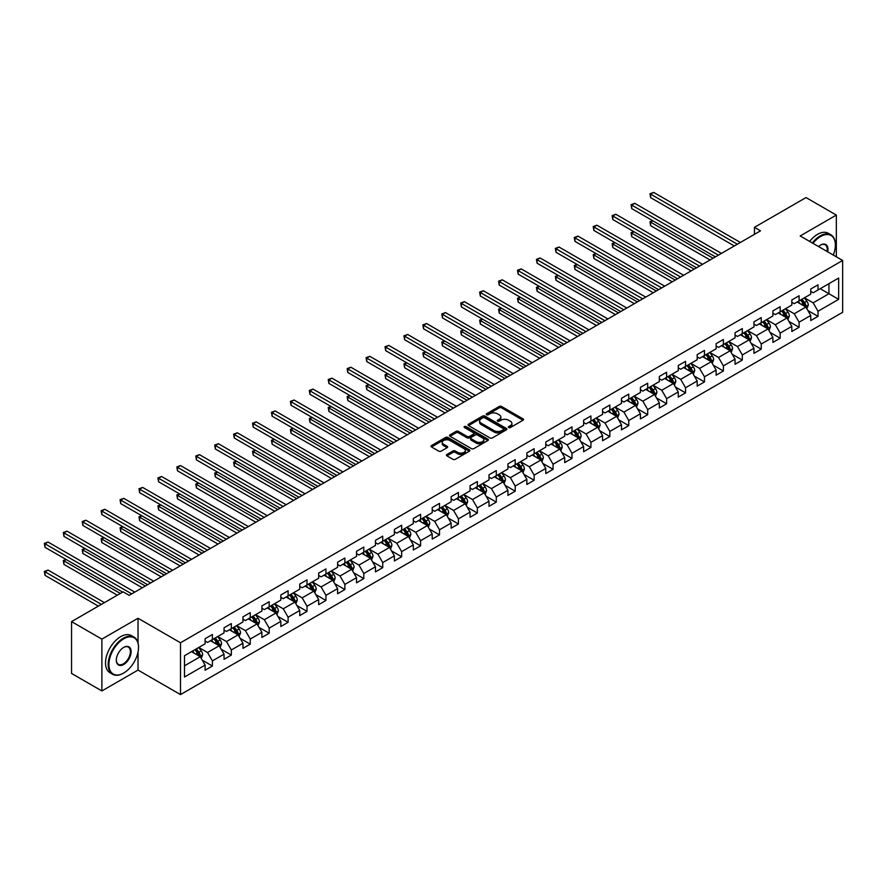 <?xml version="1.0" encoding="UTF-8"?>
<svg xmlns="http://www.w3.org/2000/svg" width="887" height="887" viewBox="0 0 887 887"><rect width="100%" height="100%" fill="white"/><g stroke="black" fill="none" stroke-linecap="round" stroke-linejoin="round"><path stroke-width="1.33" d="M508.694 427.545A1.175 0.676 0 0 0 510.358 427.545L523.008 420.238A1.685 0.976 0 0 0 523.507 419.551A1.685 0.976 0 0 0 523.008 418.864L501.576 406.49A1.685 0.976 0 0 0 499.193 406.49L486.542 413.785A1.175 0.676 0 0 0 488.216 414.75L489.846 413.808A5.389 3.116 0 0 1 497.474 413.808L499.259 414.839A5.389 3.116 0 0 1 500.833 417.034A5.389 3.116 0 0 1 499.259 419.241L497.618 420.183A1.175 0.676 0 0 0 499.292 421.148L500.922 420.205A5.389 3.116 0 0 1 508.55 420.205L510.335 421.236A5.389 3.116 0 0 1 511.91 423.432A5.389 3.116 0 0 1 510.335 425.627L508.694 426.58A1.175 0.676 0 0 0 508.694 427.545L508.694 426.58M446.915 454.477A1.685 0.976 0 0 0 446.427 455.164A1.685 0.976 0 0 0 446.915 455.851L452.935 459.322A1.685 0.976 0 0 0 455.319 459.322L469.367 451.206A1.685 0.976 0 0 0 469.866 450.518A1.685 0.976 0 0 0 469.367 449.831L447.935 437.457A1.685 0.976 0 0 0 445.551 437.457L431.503 445.573A1.685 0.976 0 0 0 431.004 446.261A1.685 0.976 0 0 0 431.503 446.948L438.766 451.139A1.685 0.976 0 0 0 441.149 451.139L447.159 447.669A1.685 0.976 0 0 0 447.647 446.981A1.685 0.976 0 0 0 447.159 446.294L443.555 444.21A4.502 2.606 0 0 1 442.236 442.369A4.502 2.606 0 0 1 445.019 439.974A4.502 2.606 0 0 1 449.931 440.529L464.034 448.678A4.502 2.606 0 0 1 465.353 450.518A4.502 2.606 0 0 1 462.582 452.924A4.502 2.606 0 0 1 457.67 452.359L455.319 451.006A1.685 0.976 0 0 0 452.935 451.006L446.915 454.477L446.915 455.851L452.935 452.403L452.935 451.006M138.028 618.25L101.883 639.117L71.548 621.61L71.548 673.444L101.883 690.951L138.028 670.073L180.493 694.588L180.493 642.765L138.028 618.25L138.028 642.853M836.341 256.831L836.341 215.075L800.185 235.953L842.65 260.468L180.493 642.765M836.341 215.075L806.017 197.568L754.449 227.338L754.449 234.345M71.548 621.61L123.105 591.84L129.18 595.343L760.514 230.842L754.449 227.338M489.968 437.934A1.685 0.976 0 0 0 492.352 437.934L506.399 429.829A1.685 0.976 0 0 0 506.898 429.142A1.685 0.976 0 0 0 506.399 428.454L484.967 416.081A1.685 0.976 0 0 0 482.583 416.081L468.536 424.186A1.685 0.976 0 0 0 468.037 424.873A1.685 0.976 0 0 0 468.536 425.56L489.968 437.934M464.899 427.789A1.175 0.676 0 0 1 466.096 427.955L466.096 426.558L487.883 439.143A1.685 0.976 0 0 1 488.382 439.83A1.685 0.976 0 0 1 487.883 440.517L473.835 448.634A1.685 0.976 0 0 1 471.452 448.634L450.019 436.249L450.019 434.874A1.685 0.976 0 0 0 449.521 435.561A1.685 0.976 0 0 0 450.019 436.249M450.019 434.874L456.029 431.404A1.685 0.976 0 0 1 458.413 431.404L467.105 436.426A1.685 0.976 0 0 0 469.489 436.426L473.481 434.12A1.685 0.976 0 0 0 473.968 433.433A1.685 0.976 0 0 0 473.481 432.745L464.422 427.523A1.175 0.676 0 0 1 466.096 426.558M180.493 694.588L842.65 312.302L842.65 260.468M202.269 660.172L212.403 666.015L212.403 660.904L224.045 654.174L224.045 659.296L231.33 655.094L231.33 649.971L242.971 643.252L242.971 648.364L250.256 644.162L250.256 639.05L261.898 632.32L261.898 637.443L269.182 633.24L269.182 628.118L280.824 621.399L280.824 626.51L288.098 622.308L288.098 617.197L299.751 610.467L299.751 615.589L307.024 611.387L307.024 606.264L318.677 599.545L318.677 604.657L325.95 600.455L325.95 595.343L337.603 588.613L337.603 593.736L344.877 589.533L344.877 584.411L356.53 577.692L356.53 582.803L363.803 578.601L363.803 573.49L375.456 566.76L375.456 571.882L382.729 567.68L382.729 562.558L394.382 555.839L394.382 560.95L401.656 556.748L401.656 551.636L413.309 544.906L413.309 550.029L420.582 545.827L420.582 540.704L432.224 533.985L432.224 539.096L439.508 534.894L439.508 529.783L451.15 523.053L451.15 528.175L458.435 523.973L458.435 518.851L470.077 512.132L470.077 517.243L477.361 513.041L477.361 507.929L489.003 501.199L489.003 506.322L496.288 502.12L496.288 496.997L507.929 490.278L507.929 495.389L515.214 491.187L515.214 486.076L526.856 479.346L526.856 484.468L534.14 480.266L534.14 475.144L545.782 468.425L545.782 473.536L553.067 469.334L553.067 464.223L564.709 457.504L564.709 462.615L571.993 458.413L571.993 453.29L583.635 446.571L583.635 451.683L590.919 447.48L590.919 442.369L602.561 435.65L602.561 440.761L609.835 436.559L609.835 431.437L621.488 424.718L621.488 429.829L628.761 425.627L628.761 420.516L640.414 413.797L640.414 418.908L647.687 414.706L647.687 409.594L659.34 402.864L659.34 407.976L666.614 403.773L666.614 398.662L678.267 391.943L678.267 397.054L685.54 392.852L685.54 387.741L697.193 381.011L697.193 386.122L704.466 381.92L704.466 376.809L716.119 370.09L716.119 375.201L723.393 370.999L723.393 365.887L735.046 359.157L735.046 364.269L742.319 360.067L742.319 354.955L753.961 348.236L753.961 353.348L761.246 349.145L761.246 344.034L772.887 337.304L772.887 342.415L780.172 338.213L780.172 333.102L791.814 326.383L791.814 331.494L799.098 327.292L799.098 322.181L810.74 315.45L810.74 320.562L818.025 316.36L818.025 311.248L838.647 299.34L838.647 278.052L828.946 283.652L828.946 293.741L838.647 299.34M212.403 666.015L205.119 670.217L205.119 665.106L184.496 677.014L184.496 655.715L205.119 643.807L205.119 638.695L212.403 634.493L212.403 639.605L224.045 632.886L224.045 627.774L231.33 623.572L231.33 628.683L242.971 621.953L242.971 616.842L250.256 612.64L250.256 617.751L261.898 611.032L261.898 605.921L269.182 601.719L269.182 606.83L280.824 600.1L280.824 594.989L288.098 590.786L288.098 595.898L299.751 589.179L299.751 584.067L307.024 579.865L307.024 584.976L318.677 578.246L318.677 573.135L325.95 568.933L325.95 574.044L337.603 567.325L337.603 562.214L344.877 558.012L344.877 563.123L356.53 556.393L356.53 551.282L363.803 547.079L363.803 552.191L375.456 545.472L375.456 540.36L382.729 536.158L382.729 541.27L394.382 534.539L394.382 529.428L401.656 525.226L401.656 530.337L413.309 523.618L413.309 518.507L420.582 514.305L420.582 519.416L432.224 512.686L432.224 507.575L439.508 503.372L439.508 508.484L451.15 501.765L451.15 496.653L458.435 492.451L458.435 497.563L470.077 490.833L470.077 485.721L477.361 481.519L477.361 486.63L489.003 479.911L489.003 474.8L496.288 470.598L496.288 475.709L507.929 468.99L507.929 463.868L515.214 459.666L515.214 464.777L526.856 458.058L526.856 452.947L534.14 448.744L534.14 453.856L545.782 447.137L545.782 442.014L553.067 437.812L553.067 442.923L564.709 436.204L564.709 431.093L571.993 426.891L571.993 432.002L583.635 425.283L583.635 420.161L590.919 415.959L590.919 421.081L602.561 414.351L602.561 409.24L609.835 405.037L609.835 410.149L621.488 403.43L621.488 398.307L628.761 394.105L628.761 399.228L640.414 392.497L640.414 387.386L647.687 383.184L647.687 388.295L659.34 381.576L659.34 376.454L666.614 372.252L666.614 377.374L678.267 370.644L678.267 365.533L685.54 361.331L685.54 366.442L697.193 359.723L697.193 354.6L704.466 350.398L704.466 355.521L716.119 348.791L716.119 343.679L723.393 339.477L723.393 344.588L735.046 337.869L735.046 332.747L742.319 328.545L742.319 333.667L753.961 326.937L753.961 321.826L761.246 317.624L761.246 322.735L772.887 316.016L772.887 310.893L780.172 306.691L780.172 311.814L791.814 305.084L791.814 299.972L799.098 295.77L799.098 300.881L810.74 294.162L810.74 289.04L818.025 284.838L818.025 289.96L838.647 278.052M210.463 640.724L219.189 645.769L207.547 652.499L198.81 647.455M205.119 641.013L207.547 642.41L212.403 639.605M207.547 652.499L212.403 660.904M219.189 645.769L224.045 654.174M229.389 629.803L238.115 634.848L226.473 641.567L217.736 636.522M224.045 630.08L226.473 631.489L231.33 628.683M226.473 641.567L231.33 649.971M238.115 634.848L242.971 643.252M248.316 618.871L257.042 623.916L245.4 630.646L236.663 625.601M242.971 619.159L245.4 620.556L250.256 617.751M245.4 630.646L250.256 639.05M257.042 623.916L261.898 632.32M267.231 607.95L275.968 612.995L264.326 619.714L255.589 614.669M261.898 608.227L264.326 609.635L269.182 606.83M264.326 619.714L269.182 628.118M275.968 612.995L280.824 621.399M286.157 597.018L294.894 602.062L283.252 608.792L274.515 603.748M280.824 597.306L283.252 598.703L288.098 595.898M283.252 608.792L288.098 617.197M294.894 602.062L299.751 610.467M305.084 586.096L313.821 591.141L302.179 597.86L293.442 592.815M299.751 586.374L302.179 587.782L307.024 584.976M302.179 597.86L307.024 606.264M313.821 591.141L318.677 599.545M324.01 575.164L332.747 580.209L321.105 586.939L312.368 581.894M318.677 575.452L321.105 576.849L325.95 574.044M321.105 586.939L325.95 595.343M332.747 580.209L337.603 588.613M342.936 564.243L351.673 569.288L340.031 576.007L331.294 570.962M337.603 564.52L340.031 565.928L344.877 563.123M340.031 576.007L344.877 584.411M351.673 569.288L356.53 577.692M361.863 553.322L370.6 558.355L358.958 565.086L350.221 560.041M356.53 553.599L358.958 554.996L363.803 552.191M358.958 565.086L363.803 573.49M370.6 558.355L375.456 566.76M380.789 542.389L389.526 547.434L377.884 554.153L369.147 549.108M375.456 542.667L377.884 544.075L382.729 541.27M377.884 554.153L382.729 562.558M389.526 547.434L394.382 555.839M399.715 531.468L408.452 536.502L396.799 543.232L388.074 538.187M394.382 531.745L396.799 533.142L401.656 530.337M396.799 543.232L401.656 551.636M408.452 536.502L413.309 544.906M418.642 520.536L427.379 525.581L415.726 532.3L407 527.255M413.309 520.813L415.726 522.221L420.582 519.416M415.726 532.3L420.582 540.704M427.379 525.581L432.224 533.985M437.568 509.615L446.305 514.648L434.652 521.379L425.915 516.334M432.224 509.892L434.652 511.289L439.508 508.484M434.652 521.379L439.508 529.783M446.305 514.648L451.15 523.053M456.495 498.682L465.231 503.727L453.579 510.446L444.842 505.402M451.15 498.96L453.579 500.368L458.435 497.563M453.579 510.446L458.435 518.851M465.231 503.727L470.077 512.132M475.421 487.761L484.158 492.795L472.505 499.525L463.768 494.48M470.077 488.038L472.505 489.436L477.361 486.63M472.505 499.525L477.361 507.929M484.158 492.795L489.003 501.199M494.347 476.829L503.084 481.874L491.431 488.593L482.694 483.559M489.003 477.106L491.431 478.514L496.288 475.709M491.431 488.593L496.288 496.997M503.084 481.874L507.929 490.278M513.274 465.908L522.011 470.942L510.358 477.672L501.621 472.627M507.929 466.185L510.358 467.582L515.214 464.777M510.358 477.672L515.214 486.076M522.011 470.942L526.856 479.346M532.2 454.976L540.926 460.02L529.284 466.739L520.547 461.706M526.856 455.253L529.284 456.661L534.14 453.856M529.284 466.739L534.14 475.144M540.926 460.02L545.782 468.425M551.126 444.054L559.852 449.088L548.21 455.818L539.473 450.773M545.782 444.332L548.21 445.729L553.067 442.923M548.21 455.818L553.067 464.223M559.852 449.088L564.709 457.504M570.042 433.122L578.779 438.167L567.137 444.886L558.4 439.852M564.709 433.399L567.137 434.807L571.993 432.002M567.137 444.886L571.993 453.29M578.779 438.167L583.635 446.571M588.968 422.201L597.705 427.235L586.063 433.965L577.326 428.92M583.635 422.478L586.063 423.875L590.919 421.081M586.063 433.965L590.919 442.369M597.705 427.235L602.561 435.65M607.894 411.269L616.631 416.313L604.989 423.032L596.252 417.999M602.561 411.546L604.989 412.954L609.835 410.149M604.989 423.032L609.835 431.437M616.631 416.313L621.488 424.718M626.821 400.347L635.558 405.381L623.916 412.111L615.179 407.066M621.488 400.625L623.916 402.022L628.761 399.228M623.916 412.111L628.761 420.516M635.558 405.381L640.414 413.797M645.747 389.415L654.484 394.46L642.842 401.179L634.105 396.145M640.414 389.692L642.842 391.1L647.687 388.295M642.842 401.179L647.687 409.594M654.484 394.46L659.34 402.864M664.673 378.494L673.41 383.528L661.769 390.258L653.032 385.213M659.34 378.771L661.769 380.168L666.614 377.374M661.769 390.258L666.614 398.662M673.41 383.528L678.267 391.943M683.6 367.562L692.337 372.607L680.695 379.326L671.958 374.292M678.267 367.839L680.695 369.247L685.54 366.442M680.695 379.326L685.54 387.741M692.337 372.607L697.193 381.011M702.526 356.641L711.263 361.674L699.61 368.404L690.884 363.36M697.193 356.918L699.61 358.315L704.466 355.521M699.61 368.404L704.466 376.809M711.263 361.674L716.119 370.09M721.453 345.708L730.189 350.753L718.537 357.472L709.811 352.438M716.119 345.985L718.537 347.394L723.393 344.588M718.537 357.472L723.393 365.887M730.189 350.753L735.046 359.157M740.379 334.787L749.116 339.832L737.463 346.551L728.737 341.506M735.046 335.064L737.463 336.461L742.319 333.667M737.463 346.551L742.319 354.955M749.116 339.832L753.961 348.236M759.305 323.855L768.042 328.9L756.389 335.619L747.652 330.585M753.961 324.132L756.389 325.54L761.246 322.735M756.389 335.619L761.246 344.034M768.042 328.9L772.887 337.304M778.232 312.934L786.969 317.978L775.316 324.697L766.579 319.653M772.887 313.211L775.316 314.608L780.172 311.814M775.316 324.697L780.172 333.102M786.969 317.978L791.814 326.383M797.158 302.001L805.895 307.046L794.242 313.765L785.505 308.731M791.814 302.279L794.242 303.687L799.098 300.881M794.242 313.765L799.098 322.181M805.895 307.046L810.74 315.45M820.209 288.696L828.946 293.741L813.168 302.844L804.431 297.799M810.74 291.357L813.168 292.754L818.025 289.96M813.168 302.844L818.025 311.248M101.883 639.117L101.883 690.951M184.496 665.804L200.274 656.702L191.537 651.657M200.274 656.702L205.119 665.106M807.891 310.517L818.025 316.36M788.964 321.438L799.098 327.292M770.038 332.37L780.172 338.213M751.112 343.291L761.246 349.145M732.185 354.223L742.319 360.067M713.259 365.145L723.393 370.999M694.344 376.077L704.466 381.92M675.417 386.998L685.54 392.852M656.491 397.93L666.614 403.773M637.565 408.852L647.687 414.706M618.638 419.784L628.761 425.627M599.712 430.705L609.835 436.559M580.785 441.637L590.919 447.48M561.859 452.558L571.993 458.413M542.933 463.491L553.067 469.334M524.006 474.412L534.14 480.266M505.08 485.344L515.214 491.187M486.154 496.265L496.288 502.12M467.227 507.198L477.361 513.041M448.301 518.119L458.435 523.973M429.375 529.051L439.508 534.894M410.448 539.972L420.582 545.827M391.522 550.905L401.656 556.748M372.607 561.826L382.729 567.68M353.68 572.758L363.803 578.601M334.754 583.679L344.877 589.533M315.827 594.612L325.95 600.455M296.901 605.533L307.024 611.387M277.975 616.465L288.098 622.308M259.048 627.386L269.182 633.24M240.122 638.318L250.256 644.162M221.196 649.24L231.33 655.094M138.028 670.073L138.028 652M509.16 427.711L510.335 427.035A5.389 3.116 0 0 0 511.91 424.829L511.91 423.432M500.833 417.034L500.833 418.442A5.389 3.116 0 0 1 499.259 420.638L498.095 421.314M522.986 420.25L501.576 407.887A1.685 0.976 0 0 0 499.193 407.887L487.018 414.916M506.377 429.84L484.967 417.478A1.685 0.976 0 0 0 482.583 417.478L468.558 425.572M503.428 429.618A1.175 0.676 0 0 0 503.428 428.654L484.612 417.799A1.175 0.676 0 0 0 482.938 417.799L481.22 418.786A5.389 3.116 0 0 0 479.634 420.992A5.389 3.116 0 0 0 481.22 423.188L494.081 430.616A5.389 3.116 0 0 0 501.698 430.616L503.428 429.618L503.428 431.015A1.175 0.676 0 0 0 503.772 430.539L503.772 429.142M479.634 420.992L479.634 422.389A5.389 3.116 0 0 0 481.22 424.596L481.22 423.188M503.428 431.015L501.698 432.013A5.389 3.116 0 0 1 494.081 432.013L481.22 424.596M450.042 436.271L456.029 432.812L456.029 431.404M473.968 433.433L473.968 434.841A1.685 0.976 0 0 1 473.481 435.528L469.489 437.823A1.685 0.976 0 0 1 467.105 437.823L458.413 432.812A1.685 0.976 0 0 0 456.029 432.812M466.096 427.955L487.861 440.529M476.131 441.637A4.502 2.606 0 0 0 481.031 442.203A4.502 2.606 0 0 0 483.814 439.797A4.502 2.606 0 0 0 482.495 437.956L477.528 435.085A1.685 0.976 0 0 0 475.144 435.085L471.152 437.391A1.685 0.976 0 0 0 470.664 438.078A1.685 0.976 0 0 0 471.152 438.766L476.131 441.637L476.131 443.034A4.502 2.606 0 0 0 481.031 443.6A4.502 2.606 0 0 0 483.814 441.194L483.814 439.797M470.664 438.078L470.664 439.475A1.685 0.976 0 0 0 471.152 440.163L471.152 438.766M476.131 443.034L471.152 440.163M465.353 450.518L465.353 451.915A4.502 2.606 0 0 1 462.582 454.321A4.502 2.606 0 0 1 457.67 453.756L455.319 452.403A1.685 0.976 0 0 0 452.935 452.403M442.236 442.369L442.236 443.777A4.502 2.606 0 0 0 443.555 445.618L443.555 444.21M447.159 446.294L447.159 447.669L443.555 445.618M469.345 451.217L447.935 438.854A1.685 0.976 0 0 0 445.551 438.854L431.525 446.959L431.503 445.573M806.848 308.709L808.29 305.073A4.546 2.628 -120 0 0 806.837 301.203L804.343 297.855M799.974 303.631L798.267 301.358M652.943 220.841L650.637 222.171L650.637 225.675L710.043 259.98M800.573 300.028L803.079 303.376A4.546 2.628 60 0 1 804.387 306.104L805.839 305.261A4.546 2.628 -120 0 0 804.531 302.534L802.036 299.185M800.894 299.85L803.666 303.554A2.317 1.342 60 0 1 804.088 304.252L805.839 305.261M650.637 225.675L649.971 221.794L713.081 258.228M649.971 221.794L652.677 220.686M737.341 244.213L650.637 194.153L653.675 192.412L740.379 242.461M734.314 245.965L650.637 197.657L650.637 194.153L649.971 193.776L653.675 192.412M650.637 197.657L649.971 193.776M833.27 255.057A20.933 12.085 120 0 0 835.366 245.056A20.933 12.085 120 0 0 820.575 236.519A20.933 12.085 120 0 0 812.969 243.326M812.337 242.971A21.443 12.385 -60 0 1 820.209 235.887A21.443 12.385 -60 0 1 830.931 234.822A21.443 12.385 -60 0 1 835.366 244.635A21.443 12.385 -60 0 1 835.366 244.845M818.546 246.553A10.467 6.043 -60 0 1 820.575 245.056L820.575 245.056A10.467 6.043 -60 0 1 827.693 251.83M809.665 241.43A21.443 12.385 -60 0 1 817.537 234.345A21.443 12.385 -60 0 1 828.258 233.281L830.931 234.822M827.028 251.453A9.957 5.743 120 0 0 825.176 244.779A9.957 5.743 120 0 0 820.386 245.167M123.348 673.233L123.714 673.022A20.933 12.085 120 0 0 138.516 647.388A20.933 12.085 120 0 0 123.714 638.84A20.933 12.085 120 0 0 108.913 664.474A20.933 12.085 120 0 0 123.714 673.022L123.348 673.233A21.443 12.385 -60 0 1 112.627 674.286A21.443 12.385 -60 0 1 109.345 657.112A21.443 12.385 -60 0 1 123.348 638.208A21.443 12.385 -60 0 1 134.081 637.143A21.443 12.385 -60 0 1 138.516 646.967A21.443 12.385 -60 0 1 138.516 647.177M123.714 664.474A10.467 6.043 -60 0 1 116.319 660.205A10.467 6.043 -60 0 1 123.714 647.388L123.714 647.388A10.467 6.043 -60 0 1 131.121 651.657A10.467 6.043 -60 0 1 123.714 664.474M116.319 659.983A9.957 5.743 120 0 0 118.381 664.341A9.957 5.743 120 0 0 123.348 663.842A9.957 5.743 120 0 0 129.857 655.072A9.957 5.743 120 0 0 128.327 647.1A9.957 5.743 120 0 0 123.537 647.488M112.627 674.286L109.966 672.745A21.443 12.385 -60 0 1 106.673 655.571A21.443 12.385 -60 0 1 120.687 636.666A21.443 12.385 -60 0 1 131.409 635.602L134.081 637.143M787.922 319.63L789.363 315.994A4.546 2.628 -120 0 0 787.911 312.124L785.416 308.787M781.048 314.552L779.34 312.291M634.017 231.773L631.71 233.104L631.71 236.607L691.117 270.901M781.647 310.96L784.152 314.297A4.546 2.628 60 0 1 785.461 317.036L786.913 316.193A4.546 2.628 -120 0 0 785.616 313.455L783.11 310.117M781.968 310.772L784.74 314.475A2.317 1.342 60 0 1 785.161 315.184L786.913 316.193M631.71 236.607L631.045 232.716L694.155 269.149M631.045 232.716L633.75 231.618M768.996 330.563L770.437 326.926A4.546 2.628 -120 0 0 768.985 323.056L766.49 319.708M762.121 325.485L760.425 323.212M615.09 242.694L612.784 244.025L612.784 247.528L672.202 281.833M762.72 321.881L765.226 325.23A4.546 2.628 60 0 1 766.534 327.957L767.987 327.115A4.546 2.628 -120 0 0 766.69 324.387L764.184 321.039M763.042 321.704L765.825 325.407A2.317 1.342 60 0 1 766.235 326.106L767.987 327.115M612.784 247.528L612.119 243.648L675.229 280.081M612.119 243.648L614.824 242.539M718.415 255.146L631.71 205.085L634.748 203.334L721.453 253.394M715.388 256.897L631.71 208.589L631.71 205.085L631.045 204.697L634.748 203.334M631.71 208.589L631.045 204.697M699.499 266.067L612.784 216.007L615.822 214.266L702.526 264.315M696.461 267.819L612.784 219.51L612.784 216.007L612.119 215.63L615.822 214.266M612.784 219.51L612.119 215.63M750.069 341.484L751.511 337.847A4.546 2.628 -120 0 0 750.069 333.978L747.564 330.64M743.195 336.406L741.499 334.144M596.164 253.627L593.858 254.957L593.858 258.461L653.275 292.754M743.794 332.813L746.3 336.151A4.546 2.628 60 0 1 747.608 338.889L749.06 338.047A4.546 2.628 -120 0 0 747.763 335.308L745.257 331.971M744.115 332.625L746.898 336.328A2.317 1.342 60 0 1 747.32 337.038L749.06 338.047M593.858 258.461L593.192 254.569L656.302 291.003M593.192 254.569L595.898 253.471M731.143 352.416L732.584 348.779A4.546 2.628 -120 0 0 731.143 344.91L728.637 341.562M724.269 347.338L722.572 345.065M577.237 264.548L574.931 265.878L574.931 269.382L634.349 303.687M724.879 343.735L727.373 347.072A4.546 2.628 60 0 1 728.682 349.811L730.134 348.968A4.546 2.628 -120 0 0 728.837 346.24L726.331 342.892M725.189 343.557L727.972 347.26A2.317 1.342 60 0 1 728.393 347.959L730.134 348.968M574.931 269.382L574.266 265.501L637.376 301.935M574.266 265.501L576.971 264.393M712.217 363.337L713.669 359.701A4.546 2.628 -120 0 0 712.217 355.831L709.711 352.494M705.342 358.259L703.646 355.997M558.311 275.48L556.016 276.811L556.016 280.314L615.423 314.608M705.952 354.667L708.447 358.004A4.546 2.628 60 0 1 709.755 360.743L711.208 359.9A4.546 2.628 -120 0 0 709.91 357.162L707.405 353.824M706.263 354.478L709.046 358.182A2.317 1.342 60 0 1 709.467 358.891L711.208 359.9M556.016 280.314L555.34 276.422L618.45 312.856M555.34 276.422L558.045 275.325M680.573 276.999L593.858 226.939L596.896 225.187L683.6 275.247M677.535 278.751L593.858 230.443L593.858 226.939L593.192 226.551L596.896 225.187M593.858 230.443L593.192 226.551M661.647 287.92L574.931 237.86L577.969 236.119L664.673 286.168M658.609 289.672L574.931 241.364L574.931 237.86L574.266 237.483L577.969 236.119M574.931 241.364L574.266 237.483M642.72 298.852L556.016 248.792L559.043 247.041L645.747 297.101M639.682 300.604L556.016 252.296L556.016 248.792L555.34 248.404L559.043 247.041M556.016 252.296L555.34 248.404M623.794 309.774L537.09 259.714L540.116 257.973L626.821 308.022M620.756 311.525L537.09 263.217L537.09 259.714L536.413 259.337L540.116 257.973M537.09 263.217L536.413 259.337M604.867 320.706L518.163 270.646L521.19 268.894L607.894 318.954M601.829 322.458L518.163 274.15L518.163 270.646L517.487 270.258L521.19 268.894M518.163 274.15L517.487 270.258M585.941 331.627L499.237 281.567L502.264 279.815L588.968 329.875M582.903 333.379L499.237 285.071L499.237 281.567L498.572 281.19L502.264 279.815M499.237 285.071L498.572 281.19M567.015 342.559L480.31 292.499L483.337 290.748L570.053 340.808M563.977 344.311L480.31 296.003L480.31 292.499L479.645 292.111L483.337 290.748M480.31 296.003L479.645 292.111M548.088 353.481L461.384 303.421L464.411 301.669L551.126 351.729M545.05 355.232L461.384 306.924L461.384 303.421L460.719 303.044L464.411 301.669M461.384 306.924L460.719 303.044M529.162 364.413L442.458 314.353L445.485 312.601L532.2 362.661M526.135 366.165L442.458 317.856L442.458 314.353L441.793 313.965L445.485 312.601M442.458 317.856L441.793 313.965M510.236 375.334L423.531 325.274L426.569 323.522L513.274 373.582M507.209 377.086L423.531 328.778L423.531 325.274L422.866 324.897L426.569 323.522M423.531 328.778L422.866 324.897M491.309 386.266L404.605 336.206L407.643 334.454L494.347 384.514M488.282 388.018L404.605 339.71L404.605 336.206L403.94 335.818L407.643 334.454M404.605 339.71L403.94 335.818M472.383 397.188L385.679 347.127L388.717 345.376L475.421 395.436M469.356 398.939L385.679 350.631L385.679 347.127L385.013 346.75L388.717 345.376M385.679 350.631L385.013 346.75M453.457 408.12L366.752 358.06L369.79 356.308L456.495 406.368M450.43 409.872L366.752 361.563L366.752 358.06L366.087 357.672L369.79 356.308M366.752 361.563L366.087 357.672M434.53 419.041L347.826 368.981L350.864 367.229L437.568 417.289M431.503 420.793L347.826 372.485L347.826 368.981L347.161 368.604L350.864 367.229M347.826 372.485L347.161 368.604M415.604 429.973L328.9 379.913L331.938 378.161L418.642 428.221M412.577 431.725L328.9 383.417L328.9 379.913L328.234 379.525L331.938 378.161M328.9 383.417L328.234 379.525M396.689 440.894L309.973 390.834L313.011 389.083L399.715 439.143M393.651 442.646L309.973 394.338L309.973 390.834L309.308 390.457L313.011 389.083M309.973 394.338L309.308 390.457M377.762 451.827L291.047 401.767L294.085 400.015L380.789 450.075M374.724 453.579L291.047 405.27L291.047 401.767L290.382 401.379L294.085 400.015M291.047 405.27L290.382 401.379M358.836 462.748L272.121 412.688L275.158 410.936L361.863 460.996M355.798 464.5L272.121 416.191L272.121 412.688L271.455 412.311L275.158 410.936M272.121 416.191L271.455 412.311M339.909 473.68L253.205 423.62L256.232 421.868L342.936 471.928M336.872 475.432L253.205 427.124L253.205 423.62L252.529 423.232L256.232 421.868M253.205 427.124L252.529 423.232M693.29 374.27L694.743 370.633A4.546 2.628 -120 0 0 693.29 366.763L690.785 363.415M686.416 369.192L684.72 366.919M539.396 286.401L537.09 287.732L537.09 291.235L596.496 325.54M687.026 365.588L689.532 368.925A4.546 2.628 60 0 1 690.829 371.664L692.281 370.821A4.546 2.628 -120 0 0 690.984 368.094L688.478 364.745M687.336 365.411L690.119 369.114A2.317 1.342 60 0 1 690.541 369.812L692.281 370.821M537.09 291.235L536.413 287.355L599.523 323.788M536.413 287.355L539.119 286.246M674.364 385.191L675.816 381.554A4.546 2.628 -120 0 0 674.364 377.685L671.858 374.347M667.49 380.113L665.793 377.851M520.469 297.333L518.163 298.664L518.163 302.168L577.57 336.461M668.099 376.509L670.605 379.858A4.546 2.628 60 0 1 671.902 382.596L673.355 381.754A4.546 2.628 -120 0 0 672.058 379.015L669.552 375.678M668.41 376.332L671.193 380.035A2.317 1.342 60 0 1 671.614 380.745L673.355 381.754M518.163 302.168L517.487 298.276L580.597 334.709M517.487 298.276L520.203 297.178M655.449 396.123L656.89 392.486A4.546 2.628 -120 0 0 655.438 388.617L652.932 385.268M648.563 391.045L646.867 388.772M501.543 308.255L499.237 309.585L499.237 313.089L558.644 347.394M649.173 387.442L651.679 390.779A4.546 2.628 60 0 1 652.976 393.518L654.429 392.675A4.546 2.628 -120 0 0 653.131 389.947L650.626 386.599M649.484 387.253L652.267 390.967A2.317 1.342 60 0 1 652.688 391.666L654.429 392.675M499.237 313.089L498.572 309.208L561.671 345.642M498.572 309.208L501.277 308.099M636.522 407.044L637.964 403.408A4.546 2.628 -120 0 0 636.511 399.538L634.005 396.201M629.637 401.966L627.941 399.704M482.617 319.187L480.31 320.517L480.31 324.021L539.717 358.315M630.247 398.363L632.753 401.711A4.546 2.628 60 0 1 634.05 404.45L635.502 403.607A4.546 2.628 -120 0 0 634.205 400.869L631.699 397.531M630.557 398.185L633.34 401.889A2.317 1.342 60 0 1 633.761 402.598L635.502 403.607M480.31 324.021L479.645 320.129L542.755 356.563M479.645 320.129L482.351 319.032M617.596 417.977L619.037 414.34A4.546 2.628 -120 0 0 617.585 410.47L615.079 407.122M610.711 412.898L609.014 410.626M463.69 330.108L461.384 331.439L461.384 334.942L520.791 369.247M611.32 409.295L613.826 412.632A4.546 2.628 60 0 1 615.123 415.371L616.576 414.528A4.546 2.628 -120 0 0 615.279 411.801L612.773 408.452M611.631 409.107L614.414 412.821A2.317 1.342 60 0 1 614.835 413.519L616.576 414.528M461.384 334.942L460.719 331.062L523.829 367.495M460.719 331.062L463.424 329.953M598.67 428.898L600.111 425.261A4.546 2.628 -120 0 0 598.658 421.392L596.153 418.054M591.784 423.82L590.088 421.547M444.764 341.04L442.458 342.371L442.458 345.875L501.865 380.168M592.394 420.216L594.9 423.565A4.546 2.628 60 0 1 596.197 426.303L597.65 425.461A4.546 2.628 -120 0 0 596.352 422.722L593.846 419.385M592.716 420.039L595.487 423.742A2.317 1.342 60 0 1 595.909 424.452L597.65 425.461M442.458 345.875L441.793 341.983L504.903 378.416M441.793 341.983L444.498 340.885M579.743 439.83L581.185 436.193A4.546 2.628 -120 0 0 579.732 432.324L577.226 428.975M572.869 434.752L571.161 432.479M425.838 351.962L423.531 353.292L423.531 356.796L482.938 391.1M573.468 431.149L575.973 434.486A4.546 2.628 60 0 1 577.271 437.224L578.734 436.382A4.546 2.628 -120 0 0 577.426 433.654L574.92 430.306M573.789 430.96L576.561 434.674A2.317 1.342 60 0 1 576.982 435.373L578.734 436.382M423.531 356.796L422.866 352.915L485.976 389.349M422.866 352.915L425.572 351.806M560.817 450.751L562.258 447.115A4.546 2.628 -120 0 0 560.806 443.245L558.3 439.908M553.943 445.673L552.235 443.4M406.911 362.894L404.605 364.224L404.605 367.728L464.012 402.022M554.541 442.07L557.047 445.418A4.546 2.628 60 0 1 558.344 448.157L559.808 447.314A4.546 2.628 -120 0 0 558.5 444.575L555.994 441.238M554.863 441.892L557.635 445.596A2.317 1.342 60 0 1 558.056 446.305L559.808 447.314M404.605 367.728L403.94 363.836L467.05 400.27M403.94 363.836L406.645 362.739M541.89 461.683L543.332 458.047A4.546 2.628 -120 0 0 541.879 454.177L539.374 450.829M535.016 456.605L533.309 454.332M387.985 373.815L385.679 375.146L385.679 378.649L445.086 412.954M535.615 453.002L538.121 456.339A4.546 2.628 60 0 1 539.418 459.078L540.882 458.235A4.546 2.628 -120 0 0 539.573 455.508L537.067 452.159M535.936 452.813L538.708 456.528A2.317 1.342 60 0 1 539.13 457.226L540.882 458.235M385.679 378.649L385.013 374.769L448.123 411.202M385.013 374.769L387.719 373.66M522.964 472.605L524.405 468.968A4.546 2.628 -120 0 0 522.953 465.098L520.447 461.761M516.09 467.527L514.382 465.254M369.059 384.747L366.752 386.078L366.752 389.581L426.159 423.875M516.689 463.923L519.194 467.272A4.546 2.628 60 0 1 520.492 470.01L521.955 469.168A4.546 2.628 -120 0 0 520.647 466.429L518.152 463.092M517.01 463.746L519.782 467.449A2.317 1.342 60 0 1 520.203 468.159L521.955 469.168M366.752 389.581L366.087 385.69L429.197 422.123M366.087 385.69L368.792 384.592M504.038 483.537L505.479 479.9A4.546 2.628 -120 0 0 504.027 476.031L501.521 472.682M497.163 478.459L495.456 476.186M350.132 395.669L347.826 396.999L347.826 400.503L407.233 434.807M497.762 474.855L500.268 478.193A4.546 2.628 60 0 1 501.565 480.931L503.029 480.089A4.546 2.628 -120 0 0 501.72 477.361L499.226 474.013M498.084 474.667L500.856 478.381A2.317 1.342 60 0 1 501.277 479.08L503.029 480.089M347.826 400.503L347.161 396.622L410.271 433.056M347.161 396.622L349.866 395.513M485.111 494.458L486.553 490.821A4.546 2.628 -120 0 0 485.1 486.952L482.606 483.615M478.237 489.38L476.53 487.107M331.206 406.601L328.9 407.931L328.9 411.435L388.306 445.729M478.836 485.777L481.342 489.125A4.546 2.628 60 0 1 482.65 491.864L484.102 491.021A4.546 2.628 -120 0 0 482.794 488.282L480.299 484.945M479.157 485.599L481.929 489.302A2.317 1.342 60 0 1 482.351 490.012L484.102 491.021M328.9 411.435L328.234 407.543L391.344 443.977M328.234 407.543L330.94 406.446M466.185 505.39L467.626 501.754A4.546 2.628 -120 0 0 466.174 497.884L463.679 494.536M459.311 500.312L457.614 498.039M312.279 417.522L309.973 418.852L309.973 422.356L369.391 456.661M459.909 496.709L462.415 500.046A4.546 2.628 60 0 1 463.724 502.785L465.176 501.942A4.546 2.628 -120 0 0 463.879 499.215L461.373 495.866M460.231 496.52L463.014 500.235A2.317 1.342 60 0 1 463.424 500.933L465.176 501.942M309.973 422.356L309.308 418.476L372.418 454.909M309.308 418.476L312.013 417.367M447.259 516.312L448.7 512.675A4.546 2.628 -120 0 0 447.259 508.805L444.753 505.468M440.384 511.234L438.688 508.961M293.353 428.454L291.047 429.785L291.047 433.288L350.465 467.582M440.983 507.63L443.489 510.979A4.546 2.628 60 0 1 444.797 513.717L446.25 512.874A4.546 2.628 -120 0 0 444.952 510.136L442.447 506.799M441.305 507.453L444.088 511.156A2.317 1.342 60 0 1 444.509 511.866L446.25 512.874M291.047 433.288L290.382 429.397L353.492 465.83M290.382 429.397L293.087 428.299M428.332 527.244L429.774 523.607A4.546 2.628 -120 0 0 428.332 519.738L425.827 516.389M421.458 522.166L419.762 519.893M274.427 439.375L272.121 440.706L272.121 444.21L331.538 478.514M422.068 518.562L424.563 521.9A4.546 2.628 60 0 1 425.871 524.638L427.323 523.796A4.546 2.628 -120 0 0 426.026 521.068L423.52 517.72M422.378 518.374L425.161 522.088A2.317 1.342 60 0 1 425.583 522.787L427.323 523.796M272.121 444.21L271.455 440.329L334.565 476.762M271.455 440.329L274.161 439.22M409.406 538.165L410.847 534.528A4.546 2.628 -120 0 0 409.406 530.659L406.9 527.322M402.532 533.087L400.835 530.814M255.5 450.308L253.205 451.638L253.205 455.142L312.612 489.436M403.142 529.484L405.636 532.832A4.546 2.628 60 0 1 406.945 535.56L408.397 534.728A4.546 2.628 -120 0 0 407.1 531.989L404.594 528.652M403.452 529.306L406.235 533.009A2.317 1.342 60 0 1 406.656 533.719L408.397 534.728M253.205 455.142L252.529 451.25L315.639 487.684M252.529 451.25L255.234 450.152M390.48 549.097L391.932 545.461A4.546 2.628 -120 0 0 390.48 541.591L387.974 538.243M383.605 544.019L381.909 541.746M236.574 461.229L234.279 462.559L234.279 466.063L293.686 500.368M384.215 540.416L386.71 543.753A4.546 2.628 60 0 1 388.018 546.492L389.471 545.649A4.546 2.628 -120 0 0 388.173 542.922L385.668 539.573M384.526 540.227L387.309 543.942A2.317 1.342 60 0 1 387.73 544.64L389.471 545.649M234.279 466.063L233.603 462.182L296.713 498.616M233.603 462.182L236.308 461.074M371.553 560.019L373.006 556.382A4.546 2.628 -120 0 0 371.553 552.512L369.047 549.175M364.679 554.94L362.983 552.668M217.659 472.161L215.353 473.492L215.353 476.995L274.759 511.289M365.289 551.337L367.795 554.685A4.546 2.628 60 0 1 369.092 557.413L370.544 556.581A4.546 2.628 -120 0 0 369.247 553.843L366.741 550.505M365.599 551.16L368.382 554.863A2.317 1.342 60 0 1 368.804 555.572L370.544 556.581M215.353 476.995L214.676 473.104L277.786 509.537M214.676 473.104L217.382 472.006M352.638 570.951L354.079 567.314A4.546 2.628 -120 0 0 352.627 563.433L350.121 560.096M345.753 565.873L344.056 563.6M198.732 483.082L196.426 484.413L196.426 487.917L255.833 522.221M346.362 562.269L348.868 565.607A4.546 2.628 60 0 1 350.165 568.345L351.618 567.503A4.546 2.628 -120 0 0 350.321 564.775L347.815 561.427M346.673 562.081L349.456 565.795A2.317 1.342 60 0 1 349.877 566.494L351.618 567.503M196.426 487.917L195.761 484.025L258.86 520.469M195.761 484.025L198.466 482.927M333.712 581.872L335.153 578.235A4.546 2.628 -120 0 0 333.7 574.366L331.195 571.028M326.826 576.794L325.13 574.521M179.806 494.015L177.5 495.345L177.5 498.849L236.907 533.142M327.436 573.19L329.942 576.539A4.546 2.628 60 0 1 331.239 579.266L332.692 578.435A4.546 2.628 -120 0 0 331.394 575.696L328.889 572.359M327.746 573.013L330.529 576.716A2.317 1.342 60 0 1 330.951 577.426L332.692 578.435M177.5 498.849L176.835 494.957L239.945 531.391M176.835 494.957L179.54 493.859M314.785 592.804L316.227 589.168A4.546 2.628 -120 0 0 314.774 585.287L312.268 581.95M307.9 587.726L306.203 585.453M160.88 504.936L158.573 506.266L158.573 509.77L217.98 544.075M308.51 584.123L311.015 587.46A4.546 2.628 60 0 1 312.313 590.199L313.765 589.356A4.546 2.628 -120 0 0 312.468 586.629L309.962 583.28M308.82 583.934L311.603 587.649A2.317 1.342 60 0 1 312.024 588.347L313.765 589.356M158.573 509.77L157.908 505.878L221.018 542.323M157.908 505.878L160.614 504.781M295.859 603.725L297.3 600.089A4.546 2.628 -120 0 0 295.848 596.219L293.342 592.882M288.974 598.647L287.277 596.374M141.953 515.868L139.647 517.199L139.647 520.702L199.054 554.996M289.583 595.044L292.089 598.392A4.546 2.628 60 0 1 293.386 601.12L294.839 600.288A4.546 2.628 -120 0 0 293.542 597.55L291.036 594.212M289.905 594.867L292.677 598.57A2.317 1.342 60 0 1 293.098 599.279L294.839 600.288M139.647 520.702L138.982 516.811L202.092 553.244M138.982 516.811L141.687 515.713M276.932 614.658L278.374 611.021A4.546 2.628 -120 0 0 276.921 607.14L274.416 603.803M270.058 609.58L268.351 607.307M123.027 526.789L120.721 528.12L120.721 531.623L180.128 565.928M270.657 605.976L273.163 609.314A4.546 2.628 60 0 1 274.46 612.052L275.924 611.21A4.546 2.628 -120 0 0 274.615 608.471L272.109 605.134M270.978 605.788L273.75 609.502A2.317 1.342 60 0 1 274.172 610.201L275.924 611.21M120.721 531.623L120.055 527.732L183.165 564.176M120.055 527.732L122.761 526.634M258.006 625.579L259.447 621.942A4.546 2.628 -120 0 0 257.995 618.073L255.489 614.724M251.132 620.501L249.424 618.228M104.101 537.722L101.794 539.052L101.794 542.556L161.201 576.849M251.731 616.897L254.236 620.246A4.546 2.628 60 0 1 255.534 622.973L256.997 622.142A4.546 2.628 -120 0 0 255.689 619.403L253.183 616.066M252.052 616.72L254.824 620.423A2.317 1.342 60 0 1 255.245 621.133L256.997 622.142M101.794 542.556L101.129 538.664L164.239 575.098M101.129 538.664L103.834 537.566M239.08 636.511L240.521 632.874A4.546 2.628 -120 0 0 239.069 628.994L236.563 625.657M232.206 631.433L230.498 629.16M85.174 548.643L82.868 549.973L82.868 553.477L142.275 587.782M232.804 627.83L235.31 631.167A4.546 2.628 60 0 1 236.607 633.906L238.071 633.063A4.546 2.628 -120 0 0 236.762 630.324L234.257 626.987M233.126 627.641L235.898 631.356A2.317 1.342 60 0 1 236.319 632.054L238.071 633.063M82.868 553.477L82.203 549.585L145.313 586.03M82.203 549.585L84.908 548.488M320.983 484.601L234.279 434.541L237.306 432.789L324.01 482.85M317.945 486.353L234.279 438.045L234.279 434.541L233.603 434.164L237.306 432.789M234.279 438.045L233.603 434.164M302.057 495.534L215.353 445.474L218.379 443.722L305.084 493.782M299.019 497.285L215.353 448.977L215.353 445.474L214.676 445.086L218.379 443.722M215.353 448.977L214.676 445.086M283.13 506.455L196.426 456.395L199.453 454.643L286.157 504.703M280.092 508.207L196.426 459.898L196.426 456.395L195.761 456.018L199.453 454.643M196.426 459.898L195.761 456.018M264.204 517.387L177.5 467.327L180.527 465.575L267.231 515.635M261.166 519.139L177.5 470.831L177.5 467.327L176.835 466.939L180.527 465.575M177.5 470.831L176.835 466.939M245.278 528.308L158.573 478.248L161.6 476.496L248.316 526.556M242.24 530.06L158.573 481.752L158.573 478.248L157.908 477.871L161.6 476.496M158.573 481.752L157.908 477.871M226.351 539.241L139.647 489.18L142.674 487.429L229.389 537.489M223.324 540.992L139.647 492.684L139.647 489.18L138.982 488.792L142.674 487.429M139.647 492.684L138.982 488.792M207.425 550.162L120.721 500.102L123.748 498.35L210.463 548.41M204.398 551.914L120.721 503.605L120.721 500.102L120.055 499.725L123.748 498.35M120.721 503.605L120.055 499.725M188.499 561.094L101.794 511.034L104.832 509.282L191.537 559.342M185.472 562.846L101.794 514.538L101.794 511.034L101.129 510.646L104.832 509.282M101.794 514.538L101.129 510.646M169.572 572.015L82.868 521.955L85.906 520.203L172.61 570.263M166.545 573.767L82.868 525.459L82.868 521.955L82.203 521.578L85.906 520.203M82.868 525.459L82.203 521.578M220.153 647.432L221.595 643.796A4.546 2.628 -120 0 0 220.142 639.926L217.637 636.578M213.279 642.354L211.572 640.081M66.248 559.575L63.942 560.906L63.942 564.409L117.284 595.199M213.878 638.751L216.384 642.099A4.546 2.628 60 0 1 217.681 644.827L219.144 643.995A4.546 2.628 -120 0 0 217.836 641.257L215.33 637.908M214.199 638.573L216.971 642.277A2.317 1.342 60 0 1 217.393 642.986L219.144 643.995M63.942 564.409L63.276 560.517L120.322 593.447M63.276 560.517L65.982 559.42M150.646 582.947L63.942 532.887L66.98 531.136L153.684 581.196M147.619 584.699L63.942 536.391L63.942 532.887L63.276 532.499L66.98 531.136M63.942 536.391L63.276 532.499M201.227 658.365L202.668 654.728A4.546 2.628 -120 0 0 201.216 650.847L198.71 647.51M194.353 653.287L192.645 651.014M104.422 602.628L48.053 570.075L45.015 571.827L45.015 575.33L98.357 606.131M194.952 649.683L197.457 653.02A4.546 2.628 60 0 1 198.755 655.759L200.218 654.916A4.546 2.628 -120 0 0 198.91 652.178L196.415 648.841M195.273 649.495L198.045 653.209A2.317 1.342 60 0 1 198.466 653.907L200.218 654.916M45.015 575.33L44.35 571.439L101.395 604.38M44.35 571.439L48.053 570.075M131.719 593.869L45.015 543.809L48.053 542.057L134.757 592.117M122.628 592.117L45.015 547.312L45.015 543.809L44.35 543.421L48.053 542.057M45.015 547.312L44.35 543.421M510.335 427.035L510.335 425.627M497.618 421.148L497.618 420.183M499.259 420.638L499.259 419.241M486.542 414.75L486.542 413.785M499.193 407.887L499.193 406.49M501.576 407.887L501.576 406.49M523.008 420.238L523.008 418.864M468.536 425.56L468.536 424.186M482.583 417.478L482.583 416.081M484.967 417.478L484.967 416.081M506.399 429.829L506.399 428.454M494.081 432.013L494.081 430.616M501.698 432.013L501.698 430.616M458.413 432.812L458.413 431.404M467.105 437.823L467.105 436.426M469.489 437.823L469.489 436.426M473.481 435.528L473.481 434.12M487.883 440.517L487.883 439.143M455.319 452.403L455.319 451.006M457.67 453.756L457.67 452.359M445.551 438.854L445.551 437.457M447.935 438.854L447.935 437.457M469.367 451.206L469.367 449.831M805.44 306.791L808.268 305.161M804.531 302.534L806.837 301.203M801.305 304.396L803.079 303.376M786.514 317.712L789.341 316.082M785.616 313.455L787.911 312.124M782.378 315.328L784.152 314.297M767.588 328.645L770.415 327.015M766.69 324.387L768.985 323.056M763.452 326.25L765.226 325.23M748.661 339.566L751.489 337.936M747.763 335.308L750.069 333.978M744.526 337.182L746.3 336.151M729.735 350.498L732.562 348.868M728.837 346.24L731.143 344.91M725.599 348.103L727.373 347.072M710.809 361.419L713.636 359.789M709.91 357.162L712.217 355.831M706.673 359.035L708.447 358.004M691.882 372.352L694.709 370.722M690.984 368.094L693.29 366.763M687.747 369.957L689.532 368.925M672.967 383.273L675.783 381.643M672.058 379.015L674.364 377.685M668.82 380.889L670.605 379.858M654.041 394.205L656.857 392.575M653.131 389.947L655.438 388.617M649.894 391.81L651.679 390.779M635.114 405.126L637.93 403.496M634.205 400.869L636.511 399.538M630.967 402.742L632.753 401.711M616.188 416.058L619.004 414.429M615.279 411.801L617.585 410.47M612.041 413.664L613.826 412.632M597.261 426.98L600.078 425.35M596.352 422.722L598.658 421.392M593.115 424.596L594.9 423.565M578.335 437.912L581.151 436.282M577.426 433.654L579.732 432.324M574.188 435.517L575.973 434.486M559.409 448.833L562.225 447.203M558.5 444.575L560.806 443.245M555.273 446.449L557.047 445.418M540.482 459.765L543.299 458.135M539.573 455.508L541.879 454.177M536.347 457.37L538.121 456.339M521.556 470.687L524.372 469.057M520.647 466.429L522.953 465.098M517.42 468.292L519.194 467.272M502.63 481.619L505.446 479.989M501.72 477.361L504.027 476.031M498.494 479.224L500.268 478.193M483.703 492.54L486.531 490.91M482.794 488.282L485.1 486.952M479.568 490.145L481.342 489.125M464.777 503.472L467.604 501.842M463.879 499.215L466.174 497.884M460.641 501.077L462.415 500.046M445.851 514.393L448.678 512.764M444.952 510.136L447.259 508.805M441.715 511.999L443.489 510.979M426.924 525.326L429.751 523.696M426.026 521.068L428.332 519.738M422.789 522.931L424.563 521.9M407.998 536.247L410.825 534.617M407.1 531.989L409.406 530.659M403.862 533.852L405.636 532.832M389.071 547.168L391.899 545.549M388.173 542.922L390.48 541.591M384.936 544.784L386.71 543.753M370.156 558.1L372.972 556.471M369.247 553.843L371.553 552.512M366.009 555.705L367.795 554.685M351.23 569.022L354.046 567.403M350.321 564.775L352.627 563.433M347.083 566.638L348.868 565.607M332.303 579.954L335.12 578.324M331.394 575.696L333.7 574.366M328.157 577.559L329.942 576.539M313.377 590.875L316.193 589.256M312.468 586.629L314.774 585.287M309.23 588.491L311.015 587.46M294.451 601.807L297.267 600.177M293.542 597.55L295.848 596.219M290.304 599.412L292.089 598.392M275.524 612.729L278.341 611.11M274.615 608.471L276.921 607.14M271.378 610.345L273.163 609.314M256.598 623.661L259.414 622.031M255.689 619.403L257.995 618.073M252.462 621.266L254.236 620.246M237.672 634.582L240.488 632.963M236.762 630.324L239.069 628.994M233.536 632.198L235.31 631.167M218.745 645.514L221.562 643.884M217.836 641.257L220.142 639.926M214.61 643.119L216.384 642.099M199.819 656.435L202.635 654.817M198.91 652.178L201.216 650.847M195.683 654.052L197.457 653.02"/></g></svg>
